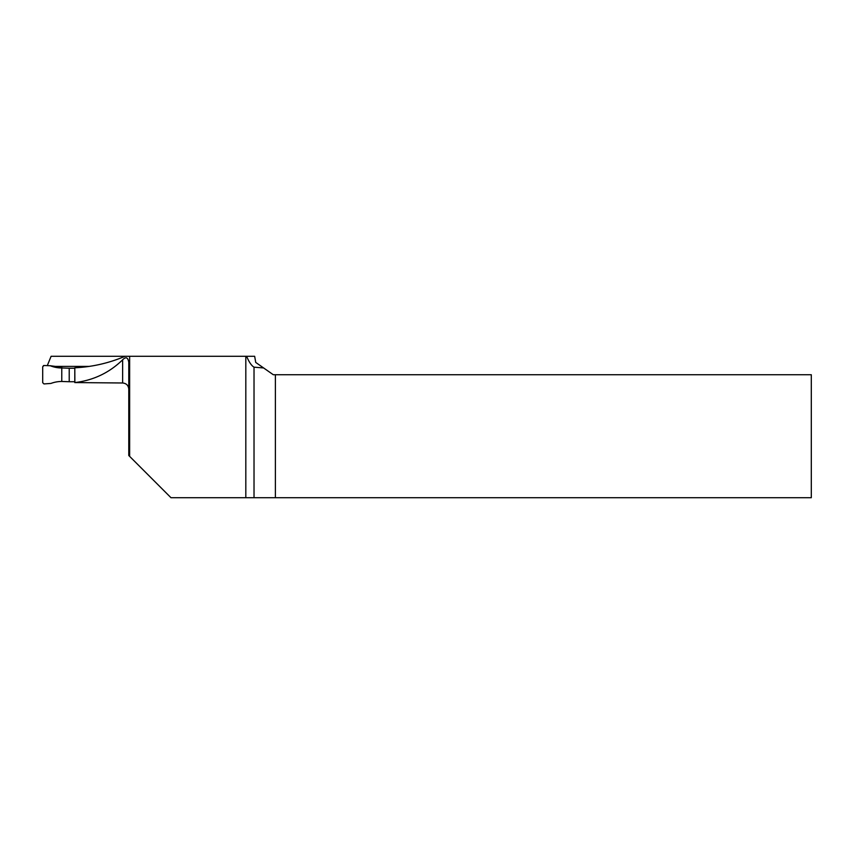 <?xml version="1.0" encoding="UTF-8"?>
<svg xmlns="http://www.w3.org/2000/svg" width="854" height="854" viewBox="0 0 854 854"><rect width="100%" height="100%" fill="white"/><g stroke="black" fill="none" stroke-linecap="round" stroke-linejoin="round"><path stroke-width="1.28" d="M125.026 356.289C108.97 363.121 92.232 366.953 74.8 367.796L74.874 382.571L122.634 382.987L122.634 359.812C125.901 356.492 127.951 357.324 128.783 362.309L128.783 455.513L129.637 456.367L129.637 356.289L51.101 356.289L47.29 365.629M122.634 359.812C109.28 372.792 93.364 380.372 74.874 382.571M53.973 366.398L89.318 366.398M254.022 497.711L254.022 367.177C251.46 365.64 248.994 362.011 246.635 356.289L254.652 356.289L255.741 362.438L273.301 374.735L275.394 374.735L275.394 497.711L170.981 497.711L129.637 456.367M254.022 367.177L263.598 367.946M128.783 389.157C128.42 385.41 126.371 383.361 122.634 382.987M245.813 497.711L245.813 356.289L129.637 356.289M246.635 356.289L245.813 356.289M275.394 374.735L811.3 374.735L811.3 497.711L275.394 497.711M74.8 368.234L69.217 368.234L69.217 381.727L74.8 381.727M69.217 368.234L61.766 367.967A30.744 30.691 0 0 1 50.237 365.736L43.949 365.512L42.7 366.74L42.7 382.699L43.97 383.926L50.92 383.435A30.744 30.691 0 0 1 61.766 381.471L69.217 381.727M60.175 367.06L61.766 367.028L61.766 381.471M43.938 365.512L43.383 365.64M60.324 367.06L50.237 365.736M61.766 367.028L58.841 367.028M74.8 382.603L74.8 369.643"/></g></svg>
